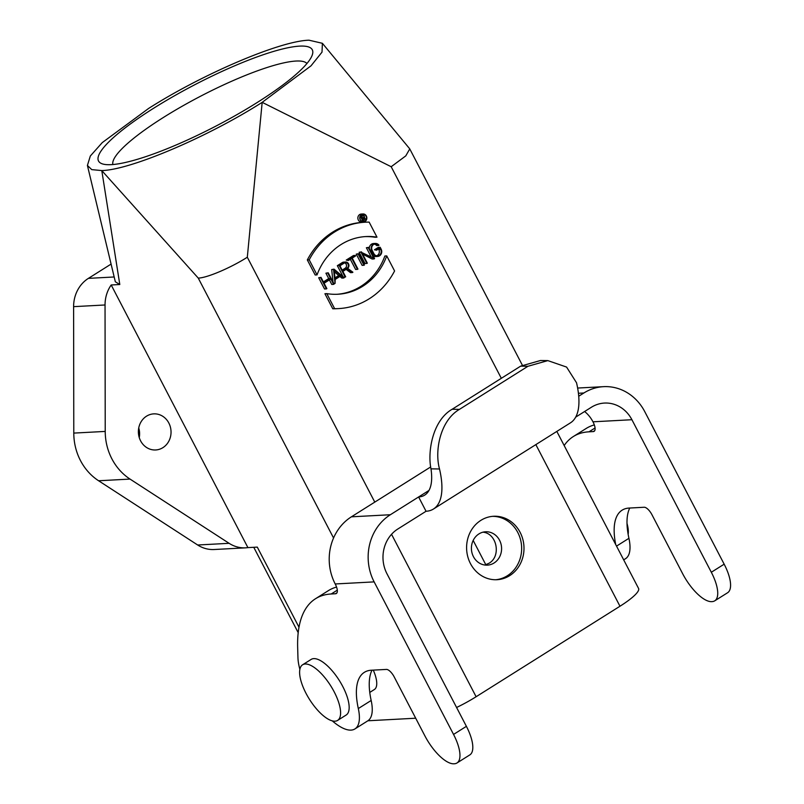 <?xml version="1.0" encoding="UTF-8"?>
<svg xmlns="http://www.w3.org/2000/svg" width="804" height="804" viewBox="0 0 804 804"><rect width="100%" height="100%" fill="white"/><g stroke="black" fill="none" stroke-linecap="round" stroke-linejoin="round"><path stroke-width="1.21" d="M360.815 215.452A1.387 1.256 -93.1 0 1 361.117 215.392L362.996 215.291A1.387 1.256 86.9 0 1 363.921 217.713L365.8 219.11L363.589 219.422L362.524 218.628M362.996 215.291A1.387 1.256 86.9 0 0 362.443 215.462L360.554 216.658L362.815 220.989L362.112 218.889L363.609 217.944L365.468 219.321M361.509 221.06L362.815 220.989M339.921 265.792L344.393 262.978A2.945 2.663 -93.1 0 1 348.283 264.727A2.945 2.663 -93.1 0 1 347.067 268.104L342.594 270.918L339.921 265.792M342.172 270.104L345.187 268.204A2.945 2.663 86.9 0 0 344.645 262.838M352.403 272.556L352.906 272.234L347.67 268.355A3.517 3.186 86.9 0 0 344.132 262.476L339.218 265.571L345.207 277.078L345.66 276.797L342.856 271.42L347.187 268.697L352.403 272.556L350.534 272.656L346.102 269.38M343.599 277.169L345.207 277.078M343.107 276.757L337.338 265.672L339.218 265.571M337.338 265.672L342.263 262.576A3.517 3.186 -93.1 0 1 343.67 262.124L345.539 262.024M378.553 245.491L379.006 245.21A4.904 4.432 86.9 0 0 371.79 250.747L373.458 253.963A4.904 4.432 86.9 0 0 377.558 256.456A4.904 4.432 86.9 0 0 381.136 249.139L380.171 247.28L376.332 249.692L376.594 250.195L379.98 248.064L380.684 249.421A4.332 3.909 -93.1 0 1 377.528 255.883A4.332 3.909 -93.1 0 1 373.91 253.682L372.232 250.466A4.332 3.909 -93.1 0 1 378.553 245.491L376.674 245.592A4.332 3.909 86.9 0 0 374.463 244.185M376.584 255.803A4.332 3.909 86.9 0 0 378.815 249.521L378.523 248.979M376.594 250.195L374.453 249.793L378.292 247.381L380.171 247.28M376.332 249.692L374.453 249.793M377.558 256.456L375.689 256.556A4.904 4.432 -93.1 0 1 373.096 255.803M369.317 248.536A4.904 4.432 -93.1 0 1 373.488 243.532L375.357 243.431M374.563 258.617L368.694 247.351L368.252 247.642L373.699 258.114L361.026 252.185L366.885 263.441L367.338 263.159L361.88 252.677L374.563 258.617M374.061 258.928L372.182 259.029L362.634 254.134M366.885 263.441L365.006 263.541L359.147 252.285L361.519 251.873M361.026 252.185L359.147 252.285M371.076 256.767L366.373 247.743L368.694 247.351M368.252 247.642L366.373 247.743M364.443 264.978L358.584 253.722L358.132 254.004L363.991 265.26L364.443 264.978M363.991 265.26L362.122 265.36L356.252 254.104L358.132 254.004M356.252 254.104L358.584 253.722M357.941 269.069L352.212 258.064L355.599 255.933L355.338 255.431L348.112 259.973L348.373 260.476L351.76 258.345L357.489 269.35L357.941 269.069M357.489 269.35L355.609 269.451L350.303 259.26M348.112 259.973L346.233 260.074L348.373 260.476M346.233 260.074L353.458 255.531L355.338 255.431M334.977 277.832L338.725 275.481L340.605 275.38L335.087 278.847L334.122 269.953L340.605 275.38M338.725 275.481L334.323 271.792M341.057 275.752L343.74 278.003L344.233 277.692L334.032 269.159L333.549 269.471L335.067 283.46L335.157 279.46L341.057 275.752M335.067 283.46L333.811 283.531M333.027 282.023L331.67 269.571L334.032 269.159M333.549 269.471L331.67 269.571M343.74 278.003L341.861 278.104L339.911 276.476M327.781 273.089L330.585 278.475L323.811 282.737L321.007 277.36L320.555 277.641L326.424 288.897L326.866 288.616L324.072 283.239L330.846 278.978L333.65 284.355L334.092 284.073L328.233 272.807L325.911 273.189L328.233 272.807M329.389 279.892L331.771 284.455L333.65 284.355M320.555 277.641L318.685 277.742L324.545 288.998L326.424 288.897M318.685 277.742L321.007 277.36M323.389 281.923L328.705 278.576L325.911 273.189M330.585 278.475L328.705 278.576M386.744 255.913A62.3 56.27 -93.1 0 1 337.861 294.244A62.3 56.27 -93.1 0 1 326.796 293.631L334.635 308.686A76.671 69.265 86.9 0 0 338.625 308.595A76.671 69.265 86.9 0 0 394.583 270.968L386.744 255.913L384.865 256.014A62.3 56.27 86.9 0 1 336.916 294.284M338.625 308.595L336.745 308.696A76.671 69.265 -93.1 0 1 332.766 308.786L324.927 293.731L326.796 293.631M334.635 308.686L332.766 308.786M369.147 222.115A76.671 69.265 86.9 0 0 365.167 222.205A76.671 69.265 86.9 0 0 309.208 259.833L317.047 274.888A62.3 56.28 -93.1 0 1 365.931 236.557A62.3 56.28 -93.1 0 1 376.986 237.17L369.147 222.115M309.208 259.833L307.329 259.933L315.168 274.988L317.047 274.888M364.996 236.617A62.3 56.28 86.9 0 1 375.116 237.27L376.986 237.17M307.329 259.933A76.671 69.265 -93.1 0 1 363.287 222.306L365.167 222.205M628.155 534.358A32.864 12.593 -122.2 0 0 627.009 523.404M564.167 445.537A197.161 75.556 57.8 0 1 573.322 436.542A197.161 75.556 57.8 0 1 588.98 431.818L593.241 431.587A10.954 4.201 -122.2 0 0 594.116 431.326A10.954 4.201 -122.2 0 0 592.97 421.809A32.864 29.688 86.9 0 0 584.619 411.507M594.327 424.914A197.161 75.556 -122.2 0 0 586.176 428.462L573.322 436.542M629.763 508.027A87.626 33.577 -122.2 0 0 628.929 538.318A49.295 18.884 57.8 0 1 625.532 558.69L623.683 559.855M615.693 544.509A87.626 33.577 57.8 0 1 622.125 510.168A87.626 33.577 57.8 0 1 629.08 508.068L644.205 507.254A8.764 3.357 57.8 0 1 651.933 514.681L682.696 573.795A32.864 12.593 -122.2 0 0 711.661 601.643L712.133 601.613A32.864 12.593 -122.2 0 0 714.736 600.829A32.864 12.593 -122.2 0 0 711.319 572.257L724.163 564.177A32.864 12.593 57.8 0 1 727.59 592.749L714.736 600.829M724.163 564.177L644.758 411.638A49.295 44.521 86.9 0 0 603.583 386.664A49.295 44.521 86.9 0 0 583.885 392.985L578.719 396.231M334.183 691.842A32.864 12.593 57.8 0 1 337.6 720.414A32.864 12.593 57.8 0 1 309.45 699.309A32.864 12.593 57.8 0 1 302.606 664.787A32.864 12.593 57.8 0 1 334.183 691.842M337.6 720.414L346.172 715.027A32.864 12.593 -122.2 0 0 342.745 686.455A32.864 12.593 -122.2 0 0 311.168 659.401L302.606 664.787M369.77 692.415L374.352 689.53A26.291 10.07 -122.2 0 0 373.277 670.124M299.882 669.35A49.295 18.884 -122.2 0 1 297.952 657.672L297.661 647.441A197.161 75.556 57.8 0 1 315.56 598.699A197.161 75.556 57.8 0 1 331.218 593.985L335.479 593.754A10.954 4.201 -122.2 0 0 336.343 593.493A10.954 4.201 -122.2 0 0 335.208 583.965A49.295 44.521 -93.1 0 1 351.408 516.821L430.723 466.923M336.564 587.071A197.161 75.556 -122.2 0 0 328.404 590.618L315.56 598.699M372.001 670.194A87.626 33.577 -122.2 0 0 371.167 700.475A49.295 18.884 57.8 0 1 367.76 720.856L354.916 728.937A49.295 18.884 -122.2 0 0 358.313 708.555A87.626 33.577 57.8 0 1 364.363 672.325A87.626 33.577 57.8 0 1 371.317 670.224L386.443 669.42A8.764 3.357 57.8 0 1 394.161 676.847L424.934 735.951A32.864 12.593 -122.2 0 0 453.898 763.8L454.361 763.77A32.864 12.593 -122.2 0 0 456.973 762.986A32.864 12.593 -122.2 0 0 453.546 734.424L466.4 726.344A32.864 12.593 57.8 0 1 469.817 754.906L456.973 762.986M332.313 720.897A49.295 18.884 -122.2 0 0 354.916 728.937M466.4 726.344L386.985 573.805A32.864 29.688 -93.1 0 1 397.789 529.032L426.05 511.264A93.103 35.677 -122.2 0 0 433.446 509.032A93.103 35.677 -122.2 0 0 439.517 468.983L430.984 468.843A76.671 29.386 57.8 0 1 424.693 495.123A76.671 29.386 57.8 0 1 418.613 496.962L390.352 514.741A49.295 44.521 86.9 0 0 374.141 581.885L453.546 734.424M426.05 511.264L418.613 496.962L428.984 490.43M547.805 360.614L527.957 366.272L520.66 366.142L540.499 360.504L547.805 360.604L566.579 367.066L576.538 382.784A93.103 35.677 57.8 0 1 570.468 422.834L433.446 509.032M520.66 366.142L452.16 409.246L459.446 409.367C440.15 420.613 434.461 450.873 439.517 468.983M430.984 468.843C427.437 451.868 432.472 420.552 452.16 409.246M527.957 366.272L459.446 409.367M575.674 417.135L591.332 407.286A32.864 29.688 -93.1 0 1 604.457 403.065A32.864 29.688 -93.1 0 1 631.914 419.718L711.319 572.257M456.582 707.49A40.532 7.809 -27.5 0 0 476.109 696.736L619.974 606.236A40.532 7.809 -27.5 0 0 638.567 588.448L556.82 431.416M409.738 148.961L405.779 155.886L391.186 166.73L262.174 102.349L247.31 257.24C230.597 267.883 207.161 277.852 198.266 278.104L101.786 170.579C130.499 169.925 207.794 137.042 262.174 102.349L311.017 65.827L322.012 52.129L322.394 43.305L309.027 40.2C280.315 40.853 203.02 73.737 148.639 108.429L102.259 142.609L90.319 156.016L87.415 165.453L91.756 169.624L101.786 170.579L119.796 284.515L115.334 281.782L87.415 165.453M235.522 65.436A120.489 23.226 152.5 0 1 312.304 54.883A120.489 23.226 152.5 0 1 216.135 125.987A120.489 23.226 152.5 0 1 102.721 163.986A120.489 23.226 152.5 0 1 128.941 125.032A120.489 23.226 152.5 0 1 235.522 65.436M112.851 164.539A109.535 21.115 152.5 0 1 237.753 78.601A109.535 21.115 152.5 0 1 306.947 63.496M492.43 516.349A31.768 28.693 -93.1 0 1 521.605 546.569A31.768 28.693 -93.1 0 1 495.817 579.734M480.903 520.339A31.768 28.693 -93.1 0 1 493.596 516.269A31.768 28.693 -93.1 0 1 523.947 546.449A31.768 28.693 -93.1 0 1 496.993 579.704A31.768 28.693 -93.1 0 1 467.807 556.8A31.768 28.693 -93.1 0 1 480.903 520.339M478.933 533.916A16.703 15.085 -93.1 0 1 485.606 531.776A16.703 15.085 -93.1 0 1 501.565 547.645A16.703 15.085 -93.1 0 1 487.395 565.132A16.703 15.085 -93.1 0 1 472.048 553.092A16.703 15.085 -93.1 0 1 478.933 533.916M484.852 565.031L489.013 563.262C501.425 556.318 496.983 533.394 482.983 532.178M139.253 437.557A18.07 16.321 86.9 0 0 138.74 427.969M168.84 423.035A18.07 16.321 -93.1 0 1 155.685 449.969A18.07 16.321 -93.1 0 1 138.409 432.793A18.07 16.321 -93.1 0 1 153.745 413.869A18.07 16.321 -93.1 0 1 168.84 423.035M111.063 264.104L88.41 278.365A32.864 29.688 86.9 0 0 73.606 306.656L73.787 433.095A54.762 49.476 86.9 0 0 98.611 480.762L197.673 545.001L229.11 543.313A32.864 29.688 86.9 0 0 245.672 547.836A32.864 29.688 86.9 0 0 247.913 547.614L257.29 547.112L298.998 627.231M119.796 284.515L111.193 284.978A32.864 29.688 86.9 0 0 105.043 304.977L105.223 431.416A54.762 49.476 86.9 0 0 130.037 479.083L229.11 543.313M245.672 547.836L214.236 549.514A32.864 29.688 -93.1 0 1 197.673 545.001M367.89 720.776L415.698 718.213M111.193 284.978L247.913 547.614M363.428 221.994L361.549 222.095A4.03 3.638 -93.1 0 1 361.117 214.055L362.996 213.954A4.03 3.638 86.9 0 0 363.428 221.994A4.03 3.638 86.9 0 0 366.363 215.995A4.03 3.638 86.9 0 0 362.996 213.954M366.061 216.175A3.638 3.286 -93.1 0 1 363.408 221.613A3.638 3.286 -93.1 0 1 363.016 214.336A3.638 3.286 -93.1 0 1 366.061 216.175M363.539 215.392A3.638 3.286 86.9 0 0 362.091 214.537M362.463 221.512A3.638 3.286 86.9 0 0 364.423 219.381M364.624 218.236A3.638 3.286 86.9 0 0 364.323 216.577M361.941 218.557L361.026 216.799L362.614 215.804A1.005 0.904 -93.1 0 1 363.941 216.397A1.005 0.904 -93.1 0 1 363.529 217.552L361.941 218.557M361.519 217.743L361.649 217.653A1.005 0.904 86.9 0 0 361.951 216.216M360.564 215.562L362.443 215.462M347.067 268.104L345.187 268.204M342.263 262.576L344.132 262.476M380.684 249.421L378.815 249.521M373.458 253.963L372.172 254.034M371.79 250.747L369.91 250.848M595.06 427.989L588.98 431.818M594.729 430.663L593.241 431.587M628.929 538.318L616.527 546.117M337.298 590.156L331.218 593.985M336.956 592.819L335.479 593.754M371.167 700.475L358.313 708.555M351.408 516.821L390.352 514.741M583.885 392.985L578.418 393.277M374.141 581.885L335.208 583.965M631.914 419.718L592.97 421.809M333.559 537.987L198.266 278.104M476.109 696.736L391.548 534.308M374.785 502.118L247.31 257.24M473.174 540.449L485.827 564.76M105.043 304.977L73.606 306.656M105.223 431.416L73.787 433.095M98.611 480.762L130.037 479.083M619.974 606.236L535.846 444.612M501.324 378.312L391.186 166.73M88.41 278.365L114.148 276.978M363.529 217.552L361.649 217.653M577.624 388.051L603.583 386.664M253.762 547.303L298.214 632.688M409.779 148.941L522.329 365.157M322.394 43.305L409.598 148.67"/></g></svg>
